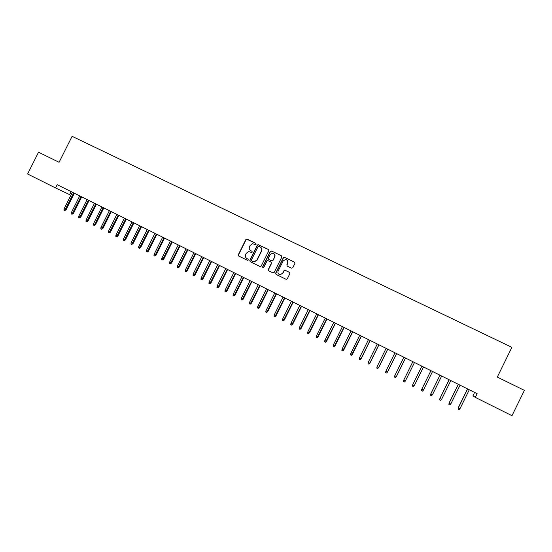 <?xml version="1.0" encoding="UTF-8"?>
<svg xmlns="http://www.w3.org/2000/svg" width="552" height="552" viewBox="0 0 552 552"><rect width="100%" height="100%" fill="white"/><g stroke="black" fill="none" stroke-linecap="round" stroke-linejoin="round"><path stroke-width="0.83" d="M256.142 244.246L255.859 243.377L247.096 239.119L245.854 239.568L238.298 254.769L238.699 256.018L247.441 260.316L248.31 260.006L248.027 259.13L246.896 258.571C245.378 257.625 244.95 256.287 245.605 254.569L246.233 253.299L248.793 251.595L251.657 252.499L252.23 252.126L251.94 251.25L250.808 250.698C249.29 249.752 248.855 248.421 249.518 246.703L250.146 245.433L252.45 243.749L255.624 244.619L256.142 244.246M291.511 268.182L292.781 267.741L294.927 263.407L294.506 262.145L284.163 257.218L283.293 257.756L275.662 273.137L276.076 274.406L286.24 279.367L287.275 278.843L289.869 273.613L289.448 272.343L284.894 270.169L283.921 270.701L282.638 273.288L279.94 274.696C278.153 274.109 277.552 272.909 278.139 271.087L283.162 260.958L285.536 259.516C287.551 259.937 288.261 261.151 287.668 263.145L286.833 264.836L287.247 266.105L291.511 268.182M474.63 392.424L472.96 395.825L475.306 397.385L477.128 393.673L57.18 184.678L55.545 187.935L69.669 194.642L71.174 191.641M475.306 397.385L511.987 415.684L524.4 390.367L497.29 377.085L511.89 347.346L72.105 136.316L59.078 162.281L38.536 152.214L27.6 173.99L55.545 187.935M268.817 250.725L268.403 249.469L258.094 244.626L257.356 245.157L249.78 260.413L250.18 261.669L259.957 266.478L261.213 266.036L268.817 250.725M271.529 250.987L281.403 255.783L281.824 257.039L274.192 272.412L272.929 272.854L268.707 270.777L268.3 269.514L271.384 263.29L270.977 262.027L267.817 260.572L266.92 261.11L263.711 267.575L263.035 267.948L262.545 267.002L270.273 251.429L271.529 250.987L281.403 255.783M279.139 274.413L280.105 274.799L282.638 273.288M252.098 251.36L251.001 250.822M248.152 259.212L247.096 258.688M255.859 243.377L246.716 239.195L246.054 239.706L238.505 254.893L238.768 256.052M268.631 249.621L258.288 244.764L257.549 245.288L249.973 260.53L250.235 261.689M258.929 246.337L258.053 246.654L251.401 260.047L251.684 260.923L253.968 261.807L256.88 260.102L261.434 250.932C262.09 249.207 261.655 247.869 260.13 246.923L258.929 246.337M260.627 247.234C261.91 248.234 262.241 249.504 261.62 251.056L257.073 260.213L254.161 261.917L251.878 261.041M271.156 262.152L271.556 263.407L268.472 269.624L268.741 270.79M271.701 251.112L270.445 251.56L262.724 267.113L262.883 267.913M274.592 256.832C275.179 254.769 274.427 253.561 272.35 253.223L270.121 254.658L268.355 258.212L268.769 259.468L271.929 260.93L272.826 260.392L274.758 256.956C275.282 255.666 275.006 254.596 273.944 253.754M274.758 256.956L272.998 260.51L272.101 261.048L268.948 259.585M287.033 260.075L287.827 263.263L286.985 264.953L287.199 266.078M289.634 272.46L285.053 270.273L284.08 270.804L282.796 273.392M294.747 262.31L284.715 257.432L283.452 257.874L275.827 273.24L276.097 274.413M66.005 209.912L64.674 210.574L63.942 210.202L64.018 208.96L66.005 209.912L74.361 193.234M64.674 210.574L73.706 192.903M64.018 208.96L72.388 192.248M73.312 213.596L71.988 214.266L71.256 213.893L71.332 212.651L73.312 213.596L81.689 196.878M71.988 214.266L81.04 196.553M71.332 212.651L79.723 195.898M80.654 217.302L79.336 217.971L78.598 217.598L78.674 216.356L80.654 217.302L89.044 200.535M79.336 217.971L88.41 200.224M78.674 216.356L87.085 199.562M88.03 221.021L86.712 221.697L85.974 221.324L86.057 220.075L88.03 221.021L96.434 204.212M86.712 221.697L95.813 203.909M86.057 220.075L94.482 203.239M95.434 224.754L94.13 225.444L93.391 225.064L93.474 223.815L95.434 224.754L103.859 207.911M94.13 225.444L103.252 207.607M93.474 223.815L101.913 206.938M102.879 228.507L101.582 229.204L100.837 228.825L100.919 227.576L102.879 228.507L111.325 211.623M101.582 229.204L110.731 211.326M100.919 227.576L109.379 210.657M110.359 232.282L109.068 232.978L108.316 232.599L108.406 231.35L110.359 232.282L118.818 215.356M109.068 232.978L118.238 215.066M108.406 231.35L116.886 214.39M117.873 236.07L116.589 236.78L115.837 236.394L115.927 235.145L117.873 236.07L126.353 219.103M116.589 236.78L125.78 218.82M115.927 235.145L124.421 218.143M125.421 239.878L124.152 240.589L123.393 240.21L123.482 238.954L125.421 239.878L133.915 222.87M124.152 240.589L133.363 222.594M123.482 238.954L131.997 221.911M133.011 243.701L131.742 244.426L130.983 244.039L131.079 242.783L133.011 243.701L141.519 226.651M131.742 244.426L140.981 226.382M131.079 242.783L139.608 225.699M140.629 247.544L139.373 248.276L138.607 247.889L138.704 246.634L140.629 247.544L149.157 230.453M139.373 248.276L148.633 230.191M138.704 246.634L147.253 229.508M148.288 251.408L147.039 252.147L146.273 251.76L146.37 250.498L148.288 251.408L156.837 234.276M147.039 252.147L156.326 234.02M146.37 250.498L154.94 233.33M155.981 255.293L154.746 256.031L153.974 255.645L154.077 254.382L155.981 255.293L164.551 238.112M154.746 256.031L164.054 237.864M154.077 254.382L162.661 237.174M163.716 259.192L162.481 259.944L161.708 259.55L161.812 258.288L163.716 259.192L172.3 241.969M162.481 259.944L171.817 241.728M161.812 258.288L170.416 241.031M171.486 263.111L170.264 263.87L169.485 263.476L169.588 262.207L171.486 263.111L180.09 245.847M170.264 263.87L179.621 245.612M169.588 262.207L178.213 244.909M179.297 267.044L178.075 267.81L177.295 267.416L177.406 266.147L179.297 267.044L187.915 249.739M178.075 267.81L187.459 249.511M177.406 266.147L186.045 248.807M187.142 271.004L185.927 271.777L185.141 271.377L185.258 270.107L187.142 271.004L195.774 253.651M185.927 271.777L195.332 253.43M185.258 270.107L193.918 252.726M195.022 274.979L193.821 275.758L193.034 275.358L193.152 274.089L195.022 274.979L203.681 257.584M193.821 275.758L203.253 257.37M193.152 274.089L201.825 256.659M202.943 278.974L201.749 279.76L200.956 279.36L201.08 278.084L202.943 278.974L211.616 261.538M201.749 279.76L211.202 261.331M201.08 278.084L209.774 260.62M210.905 282.99L209.719 283.783L208.925 283.383L209.049 282.106L210.905 282.99L219.599 265.505M209.719 283.783L219.199 265.312M209.049 282.106L217.757 264.594M218.902 287.019L217.73 287.827L216.929 287.419L217.053 286.143L218.902 287.019L227.617 269.5M217.73 287.827L227.231 269.307M217.053 286.143L225.782 268.582M226.941 291.077L225.775 291.891L224.968 291.484L225.099 290.2L226.941 291.077L235.669 273.509M225.775 291.891L235.304 273.323M225.099 290.2L233.848 272.598M235.021 295.147L233.862 295.969L233.054 295.561L233.185 294.278L235.021 295.147L243.77 277.539M233.862 295.969L243.418 277.359M233.185 294.278L241.955 276.635M243.135 299.246L241.99 300.074L241.176 299.66L241.314 298.377L243.135 299.246L251.905 281.582M241.99 300.074L251.567 281.416M241.314 298.377L250.097 280.685M251.291 303.358L250.159 304.193L249.338 303.779L249.476 302.496L251.291 303.358L260.082 285.653M250.159 304.193L259.757 285.494M249.476 302.496L258.281 284.756M259.488 307.492L258.364 308.34L257.542 307.919L257.68 306.636L259.488 307.492L268.3 289.745M258.364 308.34L267.989 289.593M257.68 306.636L266.506 288.855M267.727 311.645L266.609 312.501L265.788 312.08L265.933 310.797L267.727 311.645L276.552 293.85M266.609 312.501L276.262 293.705M265.933 310.797L274.772 292.967M276.007 315.82L274.903 316.682L274.068 316.262L274.22 314.971L276.007 315.82L284.853 297.983M274.903 316.682L284.577 297.845M274.22 314.971L283.079 297.1M284.328 320.022L283.231 320.891L282.396 320.47L282.548 319.173L284.328 320.022L293.195 302.13M283.231 320.891L292.94 302.006M282.548 319.173L291.428 301.254M292.691 324.238L291.608 325.114L290.766 324.693L290.918 323.396L292.691 324.238L301.578 306.305M291.608 325.114L301.337 306.188M290.918 323.396L299.819 305.428M301.095 328.474L300.019 329.365L299.177 328.937L299.336 327.64L301.095 328.474L309.996 310.5M300.019 329.365L309.775 310.383M299.336 327.64L308.251 309.631M309.548 332.732L308.478 333.629L307.63 333.201L307.788 331.904L309.548 332.732L318.463 314.709M308.478 333.629L318.256 314.605M307.788 331.904L316.731 313.846M318.035 337.017L316.979 337.921L316.123 337.493L316.289 336.189L318.035 337.017L326.977 318.946M316.979 337.921L326.784 318.849M316.289 336.189L325.245 318.083M326.563 341.322L325.521 342.233L324.659 341.798L324.831 340.501L326.563 341.322L335.526 323.203M325.521 342.233L335.354 323.113M324.831 340.501L333.808 322.347M335.14 345.642L334.105 346.566L333.242 346.132L333.415 344.827L335.14 345.642L344.124 327.481M334.105 346.566L343.965 327.398M333.415 344.827L342.412 326.625M343.758 349.989L342.737 350.92L341.867 350.485L342.04 349.181L343.758 349.989L352.762 331.78M342.737 350.92L352.624 331.711M342.04 349.181L351.058 330.931M352.424 354.356L351.41 355.302L350.541 354.86L350.713 353.556L352.424 354.356L361.443 336.099M351.41 355.302L361.318 336.037M350.713 353.556L359.752 335.257M361.132 358.752L360.125 359.704L359.248 359.262L359.428 357.951L361.132 358.752L370.171 340.439M360.125 359.704L361.008 358.745L370.068 340.391M359.428 357.951L368.488 339.604M369.881 363.161L368.888 364.12L368.012 363.678L368.191 362.367L369.881 363.161L378.941 344.807M368.888 364.12L369.778 363.168L378.858 344.765M368.191 362.367L377.271 343.972M378.679 367.597L377.692 368.57L376.809 368.122L377.002 366.811L378.679 367.597L387.759 349.195M377.692 368.57L378.589 367.611L387.69 349.161M377.002 366.811L386.096 348.367M387.518 372.062L386.545 373.035L385.662 372.586L385.848 371.275L387.518 372.062L396.619 353.604M386.545 373.035L387.449 372.082L396.571 353.577M385.848 371.275L394.97 352.783M396.405 376.54L395.446 377.527L394.556 377.078L394.749 375.76L396.405 376.54L405.527 358.034M395.446 377.527L396.357 376.574L405.499 358.02M394.749 375.76L403.885 357.22M405.341 381.046L414.483 362.491L405.341 381.046M403.691 380.273L405.306 381.087L404.388 382.046L403.491 381.591L403.691 380.273L412.848 361.684M414.304 385.627L413.379 386.579L412.482 386.124L412.682 384.806L421.859 366.162L412.682 384.806L414.304 385.627L423.487 366.976M423.349 390.188L422.418 391.14L421.514 390.685L421.721 389.305L423.349 390.188L432.554 371.489M421.514 390.685L421.721 389.367L430.919 370.675L421.721 389.305M432.444 394.777L431.505 395.729L430.594 395.267L430.781 393.88L432.444 394.777L441.669 376.022M430.594 395.267L430.801 393.949L440.02 375.201M430.781 393.88L439.978 375.181M441.579 399.386L440.634 400.338L439.723 399.876L439.896 398.475L441.579 399.386L450.825 380.583M439.723 399.876L439.937 398.551L449.176 379.755M439.896 398.475L449.114 379.728M450.77 404.016L449.818 404.975L448.9 404.506L449.052 403.091L450.77 404.016L460.037 385.165M448.9 404.506L449.114 403.181L458.374 384.337M449.052 403.091L458.291 384.296M460.009 408.673L459.043 409.632L458.119 409.163L458.263 407.735L460.009 408.673L469.297 389.767M458.119 409.163L458.339 407.831L467.627 388.939M458.263 407.735L467.523 388.891"/></g></svg>
